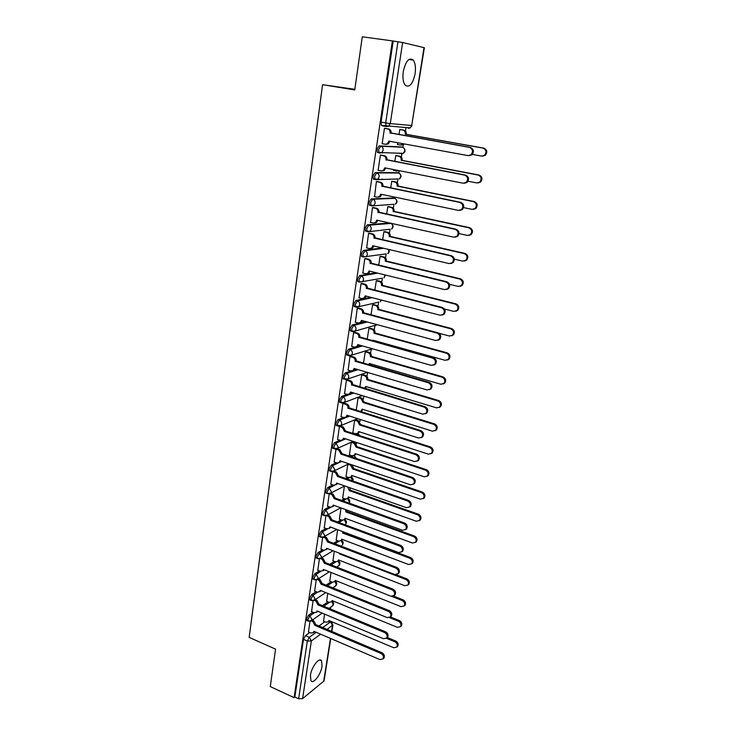 <?xml version="1.0" encoding="UTF-8"?>
<svg xmlns="http://www.w3.org/2000/svg" width="736" height="736" viewBox="0 0 736 736"><rect width="100%" height="100%" fill="white"/><g stroke="black" fill="none" stroke-linecap="round" stroke-linejoin="round"><path stroke-width="1.1" d="M322.046 666.2L321.549 660.808C319.36 656.77 311.512 666.899 310.417 675.335L310.914 680.662C313.186 684.692 320.96 674.489 322.046 666.2M415.095 73.766C415.932 67.583 415.325 63.029 413.273 60.094C409.05 57.16 405.72 60.987 403.291 71.585C402.491 77.749 403.098 82.266 405.122 85.128C409.363 88.053 412.684 84.272 415.095 73.766M312.92 612.242L308.513 615.278L306.553 618.985L307.262 620.724M316.112 591.698L311.613 594.67L309.644 598.368L310.39 600.162M319.341 570.897L314.75 573.795L312.782 577.475L312.956 579.094L313.554 579.333M322.626 549.829L317.934 552.644L315.946 556.324L316.14 557.989L316.765 558.238M325.965 528.485L321.154 531.217L319.166 534.888L319.36 536.618L320.013 536.866M329.351 506.856L324.42 509.514L322.423 513.167L322.626 514.961L323.306 515.209M332.801 484.95L327.722 487.517L325.717 491.16L325.938 493.019L326.646 493.276M336.315 462.76L331.071 465.235L329.066 468.86L329.296 470.782L330.032 471.04M339.894 440.275L334.466 442.649L332.451 446.264L332.69 448.261L333.463 448.518M343.546 417.487L337.916 419.759L335.883 423.356L336.14 425.426L336.941 425.684M347.272 394.395L341.403 396.557L339.37 400.136L339.636 402.288L340.474 402.546M351.118 370.99L344.936 373.032L342.893 376.602L343.178 378.828L344.025 379.095M355.212 347.226L348.524 349.186L346.472 352.737L346.776 355.046L347.668 355.313M365.709 321.558L352.158 325.008L350.097 328.541L350.419 330.942L351.357 331.209M370.732 297.298L355.847 300.5L353.777 304.005L354.108 306.507L355.102 306.765M376.16 272.752L359.582 275.632L357.512 279.128L357.862 281.722L358.92 281.989M382.196 247.931L363.372 250.424L361.293 253.892L361.661 256.588L362.802 256.864M389.252 222.999L367.218 224.848L365.13 228.298L365.516 231.104L366.767 231.389M393.088 197.993L371.119 198.904L369.021 202.336L369.426 205.252L370.843 205.556M396.971 172.638L375.075 172.592L372.977 175.996L373.4 179.023L374.054 179.372M400.918 146.933L379.095 145.884L376.979 149.27L377.43 152.416L379.463 153.042M330.464 608.985L330.758 607.145M333.721 588.22L333.896 587.107M347.815 498.382L348.119 498.603C349.931 499.808 350.253 501.299 349.085 503.084M352.949 465.695L353.022 465.207M356.38 443.808L356.592 442.483M357.972 433.66L358.064 433.099M359.858 421.645L360.198 419.456M361.45 411.525L361.56 410.771M363.382 399.179L363.86 396.115M366.951 376.427L367.577 372.444M370.567 353.363L371.211 349.306M374.238 329.995L374.863 326.02M377.954 306.305L378.635 301.953M381.717 282.293L382.389 278.061M385.535 257.959L386.188 253.837M389.408 233.275L390.034 229.292M393.337 208.26L393.944 204.396M394.873 198.435L395.076 197.174M397.32 182.887L397.9 179.161M398.857 173.08L399.234 170.678L397.495 170.964M401.35 157.154L401.92 153.566M402.886 147.366L403.448 143.787M405.444 131.063L405.996 127.549M354.844 89.314L322.57 84.704L354.761 89.912L362.278 36.8L392.398 40.894L294.078 697.645L270.268 686.578L275.568 649.143L249.164 637.394L322.57 84.704M330.758 638.535L324.042 680.91L302.588 698.648L298.614 698.768L294.851 697.02L303.499 639.345L305.449 635.628L309.782 632.518M318.936 625.959L324.843 621.718M294.851 697.02L294.078 697.645M388.479 126.307L386.041 126.104M384.753 125.994L382.113 125.782L386.612 126.574M392.398 40.894L402.629 42.522L424.368 47.711L411.7 125.497L424.028 47.601M385.636 128.441L384.468 128.257L382.122 143.778L382.858 143.824M397.734 142.738L397.449 144.56L398.176 144.596M382.812 152.941L381.533 152.692M396.851 155.692L395.747 155.563L394.818 161.534M381.579 155.222L380.411 155.084L378.102 170.393L378.626 170.393M393.567 169.565L393.429 170.448L393.944 170.458M382.904 179.271L382.251 179.142M392.849 181.378L391.745 181.295L390.706 188.02M377.577 181.617L376.418 181.534L374.56 196.604M388.912 206.706L387.808 206.678L386.648 214.139M373.64 207.635L372.48 207.598L370.585 222.438M385.02 231.693L383.916 231.702L382.646 239.881M369.757 233.284L368.598 233.303L366.684 247.922M381.184 256.33L380.089 256.386L378.709 265.254M365.93 258.575L364.771 258.63L362.857 273.047M377.402 280.637L376.308 280.738L374.826 290.278M362.149 283.507L360.99 283.618L359.094 297.813M373.676 304.612L372.572 304.75L370.99 314.953M358.432 308.099L357.273 308.246L355.378 322.248M369.996 328.265L368.892 328.449L367.218 339.278M354.752 332.35L353.602 332.543L351.725 346.343M366.362 351.606L365.268 351.826L363.483 363.271M351.136 356.27L349.977 356.509L348.119 370.116M362.774 374.633L361.68 374.9L359.812 386.943M347.558 379.859L346.408 380.144L344.558 393.558M359.242 397.357L358.147 397.661L356.187 410.292M344.034 403.135L342.884 403.457L341.062 416.696M355.755 419.787L354.66 420.127L352.838 432.888M340.556 426.098L339.406 426.457L337.603 439.512M335.975 449.153L334.19 462.033M351.21 442.308L349.416 454.885M332.58 471.62L330.823 484.251M347.797 464.287L346.03 476.615M329.222 493.856L327.511 506.184M344.42 486.082L342.7 498.06M325.91 515.798L324.236 527.832M341.026 507.923L339.406 519.23M336.812 529.405L322.653 537.446L320.997 549.194M337.64 529.718L336.159 540.132M319.406 558.845L317.805 570.28M334.3 551.218L332.948 560.777M316.213 579.959L314.658 591.109M331.007 572.452L329.774 581.164M313.067 600.806L311.549 611.662M327.75 593.4L326.646 601.294M322.46 605.664L327.998 601.846M326.066 585.129L331.2 581.734M329.756 564.328L334.457 561.366M333.546 543.269L337.75 540.739M337.447 521.944L341.108 519.855M341.467 500.342L344.512 498.704M345.616 478.474L347.981 477.287M349.931 456.329L351.504 455.593M354.412 433.909L355.092 433.614M351.054 393.006L352.268 392.564M354.347 369.923L356.546 369.196M356.436 346.868L361.008 345.524M400.899 129.637L399.795 129.453L398.995 134.651M309.957 621.386L308.476 631.957M324.539 614.091L323.555 621.175M399.712 153.52L400.366 153.244M404.294 127.411L403.77 127.567M393.199 41.078L381.046 122.148L381.515 125.424L382.113 125.782M382.131 143.686L385.314 144.274L387.375 143.787L388.838 141.11L468.078 155.618L470.966 154.827C473.377 151.552 472.898 149.077 469.513 147.402L390.089 132.894C390.236 130.76 389.418 129.426 387.651 128.901L388.663 128.975C390.43 129.508 391.248 130.842 391.11 132.968L470.414 147.448C473.791 149.123 474.278 151.598 471.868 154.864L469.016 155.655M389.832 141.294L388.387 143.842L386.326 144.32M384.67 128.266L388.663 128.975M384.459 128.331L387.651 128.901M390.052 133.161L391.064 133.225M399.961 129.472L403.871 130.162C405.61 130.677 406.401 131.974 406.254 134.044L405.297 133.98C405.444 131.9 404.644 130.603 402.914 130.088L399.786 129.536M397.468 144.468L400.577 145.038L403.383 143.778M472.328 154.413L481.611 156.096L484.435 155.333C486.809 152.15 486.34 149.739 483.037 148.111L405.26 134.228M406.217 134.302L483.883 148.157C487.186 149.785 487.655 152.186 485.291 155.36L482.512 156.133M404.266 143.934L401.543 145.084M378.12 170.292L381.266 170.918L383.382 170.412L384.753 167.836L463.248 183.227L466.201 182.408C468.482 179.198 467.967 176.778 464.664 175.131L385.986 159.74C386.124 157.633 385.324 156.308 383.566 155.765L384.578 155.793C386.336 156.336 387.145 157.66 387.007 159.767L465.566 175.122C468.869 176.769 469.375 179.188 467.102 182.39L464.416 183.246M385.738 168.029L384.394 170.412L382.278 170.918M380.963 155.103L384.578 155.793M380.402 155.158L383.566 155.765M385.949 159.997L386.961 160.025M374.155 196.512L377.274 197.174L379.445 196.65L380.724 194.184L458.482 210.413L461.49 209.576C463.652 206.439 463.119 204.056 459.88 202.437L381.947 186.199C382.085 184.12 381.276 182.804 379.537 182.234L380.558 182.224C382.297 182.786 383.097 184.101 382.959 186.18L460.791 202.382C464.02 204.001 464.554 206.374 462.392 209.502L459.871 210.413M380.687 194.433L381.699 194.396L380.457 196.604L378.414 197.147M377.117 181.525L380.558 182.224M376.409 181.599L379.537 182.234M381.91 186.456L382.922 186.429M396.244 155.572L399.795 156.244C401.506 156.777 402.298 158.065 402.16 160.117L401.194 160.089C401.341 158.038 400.55 156.75 398.829 156.216L395.738 155.627M393.447 170.356L396.529 170.964L398.516 170.54M468.032 181.222L476.808 182.933L479.706 182.132C481.951 179.014 481.454 176.658 478.216 175.058L401.157 160.338M381.469 152.775L382.196 152.913M402.114 160.365L479.072 175.058C482.301 176.649 482.798 179.004 480.553 182.114L477.94 182.951M392.398 181.286L395.775 181.967C397.477 182.51 398.25 183.798 398.112 185.822L397.155 185.84C397.293 183.816 396.511 182.528 394.809 181.985L391.736 181.36M463.579 207.616L472.089 209.374L475.033 208.555C477.158 205.5 476.634 203.191 473.478 201.618L397.118 186.088M381.782 179.142L382.435 179.28M398.075 186.061L474.334 201.563C477.489 203.136 478.004 205.445 475.888 208.49L473.432 209.374M379.555 179.308L378.902 179.179M370.245 222.364L373.336 223.054L375.553 222.52L376.758 220.147L453.799 237.204L456.844 236.348C458.896 233.275 458.344 230.938 455.17 229.347L377.964 212.281C378.092 210.229 377.301 208.914 375.572 208.334L376.593 208.27C378.313 208.849 379.104 210.165 378.976 212.207L456.081 229.246C459.246 230.837 459.798 233.165 457.755 236.228L455.391 237.167M373.272 207.552L376.593 208.27M377.724 220.358L376.565 222.428L374.624 223.008M372.471 207.662L375.572 208.334M377.927 212.529L378.939 212.456M366.399 247.848L369.463 248.575L371.717 248.023L372.848 245.741L449.181 263.598L452.263 262.734C454.213 259.725 453.634 257.434 450.533 255.861L374.035 237.986C374.164 235.962 373.373 234.655 371.662 234.057L372.683 233.947C374.385 234.545 375.176 235.851 375.047 237.875L451.444 255.705C454.544 257.278 455.115 259.56 453.174 262.568L450.966 263.525M369.444 233.211L372.683 233.947M373.805 245.971L372.729 247.885L370.87 248.501M368.589 233.358L371.662 234.057M373.998 238.234L375.01 238.124M362.6 272.982L365.636 273.728L367.926 273.166L368.994 270.986L444.627 289.616L447.746 288.733C449.595 285.789 448.997 283.535 445.961 281.98L370.162 263.332C370.282 261.335 369.5 260.029 367.807 259.422L368.828 259.265C370.521 259.882 371.303 261.179 371.174 263.175L446.872 281.787C449.908 283.332 450.506 285.586 448.656 288.521L446.596 289.487M365.654 258.502L368.828 259.265M369.941 271.216L368.938 272.992L367.172 273.626M364.762 258.686L367.807 259.422M370.125 263.58L371.137 263.414M388.544 206.632L391.8 207.331C393.493 207.892 394.266 209.171 394.128 211.168L393.171 211.232C393.309 209.236 392.527 207.948 390.844 207.386L387.798 206.733M459.016 233.588L467.434 235.437L470.424 234.6C472.438 231.61 471.896 229.338 468.795 227.792L393.134 211.471M394.091 211.407L469.66 227.691C472.751 229.236 473.285 231.5 471.279 234.49L468.979 235.4M384.716 231.619L387.89 232.337C389.565 232.916 390.338 234.186 390.2 236.155L389.243 236.265C389.372 234.296 388.599 233.018 386.924 232.438L383.907 231.757M454.342 259.164L462.843 261.124L465.87 260.277C467.783 257.342 467.222 255.116 464.186 253.589L389.206 236.504M390.163 236.394L465.051 253.442C468.078 254.969 468.639 257.195 466.725 260.121L464.572 261.05M380.917 256.266L384.036 257.011C385.692 257.6 386.455 258.87 386.326 260.811L385.36 260.958C385.489 259.017 384.726 257.747 383.07 257.149L380.08 256.441M449.54 284.317L458.316 286.451L461.371 285.586C463.192 282.716 462.613 280.526 459.641 279.018L385.324 261.197M386.29 261.05L460.506 278.834C463.478 280.342 464.048 282.523 462.236 285.393L460.23 286.332M358.855 297.758L361.864 298.54L364.182 297.97L365.185 295.863L440.137 315.247L443.284 314.364C445.05 311.475 444.434 309.267 441.462 307.731L366.344 288.328C366.464 286.35 365.691 285.053 364.007 284.427L365.028 284.234C366.703 284.86 367.476 286.157 367.356 288.126L442.373 307.482C445.344 309.019 445.952 311.227 444.194 314.106L442.272 315.072M361.9 283.443L365.028 284.234M366.123 296.111L365.194 297.749L363.52 298.402M360.98 283.664L364.007 284.427M366.307 288.567L367.319 288.365M377.163 280.572L380.227 281.336C381.874 281.943 382.628 283.213 382.499 285.126L381.542 285.32C381.671 283.397 380.908 282.127 379.261 281.52L376.298 280.784M444.526 309.037L453.854 311.42L456.936 310.546C458.666 307.74 458.077 305.587 455.161 304.097L381.506 285.55M382.462 285.356L456.026 303.867C458.942 305.357 459.531 307.501 457.801 310.307L455.924 311.254M355.166 322.193L358.147 323.003L360.493 322.432L361.44 320.408L435.721 340.51L438.886 339.627C440.56 336.803 439.944 334.622 437.018 333.104L362.572 312.966C362.692 311.024 361.928 309.727 360.263 309.083L361.275 308.853C362.94 309.488 363.704 310.785 363.584 312.726L437.929 332.819C440.855 334.337 441.471 336.508 439.797 339.324L438.003 340.29M358.202 308.034L361.275 308.853M362.36 320.657L361.505 322.175L359.904 322.837M357.264 308.292L360.263 309.083M362.535 313.205L363.547 312.966M373.456 304.557L376.473 305.339C378.102 305.964 378.856 307.216 378.727 309.12L377.77 309.341C377.89 307.446 377.136 306.185 375.507 305.569L372.572 304.796M438.849 333.206L449.457 336.039L452.557 335.165C454.213 332.414 453.606 330.289 450.745 328.817L377.734 309.571M378.69 309.341L451.61 328.541C454.471 330.022 455.069 332.129 453.422 334.88L451.674 335.818M351.523 346.288L354.476 347.134L356.84 346.555L357.742 344.604L431.36 365.415L434.544 364.532C436.144 361.762 435.51 359.628 432.639 358.11L358.864 337.272C358.975 335.349 358.211 334.061 356.564 333.408L357.576 333.132C359.223 333.785 359.987 335.073 359.876 336.987L433.559 357.788C436.42 359.297 437.055 361.431 435.454 364.191L433.78 365.139M354.55 332.295L357.576 333.132M358.653 344.862L357.852 346.251L356.334 346.923M353.593 332.58L356.564 333.408M358.828 337.502L359.84 337.226M369.794 328.21L372.766 329.02C374.385 329.654 375.13 330.906 375.01 332.782L374.044 333.049C374.173 331.172 373.419 329.921 371.8 329.286L368.892 328.486M372.793 340.832L372.922 340.207L445.114 360.318L448.233 359.444C449.816 356.739 449.199 354.66 446.393 353.188L374.008 333.279M374.974 333.003L447.258 352.884C450.064 354.347 450.68 356.426 449.098 359.122L447.47 360.051M373.787 340.446L373.566 341.053M347.926 370.061L350.86 370.926L353.243 370.346L354.09 368.469L427.064 389.97L430.256 389.086C431.793 386.372 431.14 384.266 428.324 382.766L355.194 361.238C355.313 359.343 354.559 358.055 352.921 357.392L353.933 357.08C355.571 357.742 356.325 359.021 356.206 360.916L429.244 382.398C432.06 383.898 432.704 385.995 431.176 388.709L429.603 389.648M350.943 356.215L353.933 357.08M354.991 368.736L354.255 370.015L352.811 370.686M349.977 356.537L352.921 357.392M355.166 361.468L356.178 361.146M366.178 351.55L369.113 352.388C370.714 353.032 371.459 354.283 371.34 356.132L370.374 356.436C370.493 354.577 369.757 353.335 368.147 352.682L365.258 351.863M368.828 364.826L369.27 363.492L440.836 384.256L443.974 383.382C445.473 380.742 444.848 378.69 442.097 377.228L370.337 356.656M371.303 356.353L442.962 376.878C445.722 378.332 446.338 380.383 444.838 383.024L443.311 383.944M370.125 363.74L369.398 364.992M344.384 393.502L347.291 394.404L349.692 393.824L350.492 392.012L422.832 414.175L426.034 413.301C427.496 410.642 426.843 408.563 424.074 407.072L351.587 384.882C351.698 383.005 350.943 381.726 349.324 381.046L350.336 380.696C351.955 381.377 352.71 382.656 352.599 384.523L424.994 406.668C427.754 408.158 428.407 410.228 426.944 412.878L425.472 413.807M347.383 379.804L350.336 380.696M351.376 392.288L349.324 394.128M346.398 380.172L349.324 381.046M351.55 385.112L352.562 384.753M340.888 416.64L343.776 417.56L346.187 416.981L346.941 415.242L418.655 438.049L421.866 437.175C423.264 434.571 422.602 432.529 419.879 431.038L348.018 408.204C348.137 406.355 347.383 405.076 345.773 404.386L346.785 404C348.395 404.69 349.14 405.959 349.03 407.808L420.799 430.597C423.513 432.078 424.175 434.12 422.777 436.715L421.388 437.626M343.868 403.089L346.785 404M347.815 415.518L345.883 417.248M342.884 403.484L345.773 404.386M347.99 408.425L348.993 408.029M337.447 439.466L340.299 440.404L342.728 439.834L343.445 438.159L414.534 461.582L417.744 460.727C419.088 458.169 418.416 456.154 415.748 454.673L344.476 431.434L342.277 427.414L343.289 426.99L345.478 431.002L416.668 454.195C419.336 455.667 419.998 457.672 418.664 460.23L417.349 461.113M340.4 426.052L343.289 426.99M344.301 438.435L342.47 440.064M339.406 426.475L342.277 427.414M344.476 431.434L345.478 431.002M334.043 461.978L336.876 462.953L339.305 462.383L339.986 460.764L410.476 484.794L413.687 483.948C414.966 481.445 414.294 479.449 411.663 477.986L341.007 454.13L338.827 450.128L339.839 449.668L342.01 453.661L412.583 477.462C415.214 478.924 415.886 480.912 414.598 483.414L413.365 484.288M337.06 448.739L339.839 449.668M340.823 461.049L339.103 462.576M335.975 449.172L338.827 450.128M341.007 454.13L342.01 453.661M330.685 484.205L333.491 485.199L335.929 484.638L336.582 483.074L406.465 507.693L409.676 506.856C410.909 504.399 410.228 502.44 407.643 500.968L337.585 476.523L335.414 472.54L336.426 472.052L338.588 476.026L408.563 500.416C411.148 501.878 411.829 503.838 410.596 506.294L409.418 507.141M333.84 471.15L336.426 472.052M337.401 483.359L335.782 484.794M332.736 471.61L335.414 472.54M337.585 476.523L338.588 476.026M327.373 506.138L330.16 507.15L332.598 506.598L333.215 505.089L402.518 530.27L405.72 529.46C406.907 527.04 406.226 525.108 403.678 523.646L334.199 498.631L332.056 494.666L333.068 494.141L335.211 498.097L404.598 523.057C407.146 524.51 407.827 526.442 406.64 528.853L405.518 529.69M330.63 493.267L333.068 494.141M334.015 505.384L332.488 506.718M329.645 493.801L332.056 494.666M334.199 498.631L335.211 498.097M362.6 374.578L365.507 375.443C367.098 376.096 367.834 377.338 367.715 379.169L366.758 379.509C366.868 377.678 366.132 376.436 364.541 375.774L361.68 374.928M364.67 388.415L365.663 386.474L436.614 407.873L439.76 407.008C441.204 404.404 440.57 402.39 437.856 400.945L366.721 379.73M367.678 379.39L438.73 400.55C441.434 401.994 442.069 404.018 440.625 406.603L439.19 407.505M366.5 386.731L364.854 388.47M359.076 397.311L361.946 398.194L364.108 402.123L363.142 402.5L360.99 398.562L358.147 397.688M360.088 411.516L361.348 410.854L362.103 409.152L432.455 431.158L435.602 430.302C436.982 427.754 436.338 425.767 433.679 424.332L363.142 402.5M364.108 402.123L434.553 423.899C437.212 425.334 437.856 427.322 436.476 429.87L435.123 430.753M362.931 409.409L361.026 411.13M355.598 419.741L358.432 420.642L360.576 424.562L359.619 424.966L357.475 421.047L354.651 420.146M352.682 432.832L355.488 433.743L357.871 433.182L358.588 431.535L428.352 454.14L431.508 453.293C432.823 450.791 432.179 448.822 429.557 447.396L359.619 424.966M360.576 424.562L430.431 446.936C433.044 448.362 433.697 450.322 432.372 452.824L431.103 453.689M359.398 431.802L357.613 433.412M352.158 441.876L354.973 442.805L357.098 446.706L356.141 447.148L354.007 443.247L351.21 442.318M349.269 454.839L352.047 455.777L354.439 455.216L355.12 453.624L424.304 476.808L427.45 475.971C428.72 473.515 428.067 471.583 425.491 470.157L356.141 447.148M357.098 446.706L426.365 469.66C428.941 471.077 429.594 473.018 428.324 475.465L427.119 476.312M355.92 453.891L354.228 455.409M351.854 464.812L353.694 468.354L352.7 469.034L350.584 465.152L347.907 464.232M345.892 476.56L348.652 477.526L351.054 476.965L351.698 475.438L420.302 499.174L423.458 498.346C424.672 495.944 424.01 494.031 421.48 492.614L352.7 469.034M353.657 468.556L422.354 492.08C424.884 493.497 425.546 495.402 424.332 497.812L423.191 498.64M352.48 475.704L350.888 477.13M349.876 487.756L350.262 490.139L349.306 490.645L347.631 486.965M342.562 498.005L345.304 498.99L347.705 498.438L348.321 496.956L416.355 521.244L419.511 520.435C420.679 518.07 420.017 516.175 417.514 514.768L349.306 490.645M350.262 490.139L418.388 514.206C420.891 515.614 421.553 517.5 420.385 519.864L419.299 520.674M349.085 497.232L347.585 498.566M324.098 527.776L326.867 528.816L329.305 528.273L329.894 526.82L398.618 552.552L401.819 551.752C402.96 549.378 402.27 547.464 399.758 546.011L330.869 520.435L328.734 516.488L329.746 515.936L331.872 519.874L400.678 545.385C403.19 546.839 403.871 548.752 402.739 551.117L401.663 551.936M325.8 515.798L327.437 515.09L329.746 515.936M330.676 527.123L329.24 528.356M326.554 515.688L328.734 516.488M330.869 520.435L331.872 519.874M346.904 510.066L346.914 511.437L345.957 511.971L345.543 509.57M339.278 519.184L341.992 520.186L344.393 519.644L344.982 518.208L412.464 543.021L415.61 542.23C416.742 539.902 416.07 538.044 413.614 536.627L345.957 511.971M346.914 511.437L414.488 536.038C416.944 537.446 417.616 539.304 416.484 541.622L415.454 542.423M345.727 518.484L344.319 519.736M320.868 549.148L323.61 550.206L326.057 549.672L326.618 548.265L394.772 574.531L397.964 573.749C399.059 571.421 398.369 569.535 395.904 568.082L327.584 541.963L325.459 538.034L326.471 537.455L328.587 541.374L396.824 567.419C399.289 568.873 399.979 570.759 398.884 573.086L397.854 573.887M324.346 536.645L326.471 537.455M327.382 548.559L326.02 549.709M323.463 537.28L325.459 538.034M327.584 541.963L328.587 541.374M343.675 531.972L342.654 533.03L342.617 531.585M336.03 540.086L338.726 541.107L341.127 540.574L341.688 539.194L408.627 564.512L411.764 563.739C412.85 561.458 412.178 559.618 409.75 558.21L342.654 533.03M343.611 532.468L410.633 557.584C413.052 558.983 413.724 560.823 412.638 563.104L411.645 563.886M342.424 539.47L341.081 540.629M324.134 569.728L322.846 570.796L323.38 569.434L390.972 596.215L394.165 595.461C395.214 593.17 394.524 591.302 392.086 589.849L324.337 563.215L322.23 559.305L323.233 558.688L325.33 562.589L393.015 589.168C395.444 590.612 396.134 592.471 395.076 594.762L394.091 595.544M321.273 557.925L323.233 558.688M317.685 570.234L320.408 571.32L323.849 570.161M320.381 558.587L322.23 559.305M324.337 563.215L325.33 562.589M340.032 553.435L339.388 553.831L339.452 553.205M332.819 560.731L335.496 561.77L337.907 561.255L338.44 559.912L404.837 585.727L407.965 584.973C409.014 582.728 408.342 580.906 405.95 579.508L339.388 553.831M396.161 574.742L406.824 578.846C409.216 580.253 409.888 582.066 408.839 584.31L407.891 585.074M339.149 560.188L337.888 561.274M314.539 591.054L317.234 592.158L319.682 591.652L320.188 590.327L387.228 617.614L390.411 616.878C391.423 614.634 390.733 612.784 388.332 611.34L321.126 584.191L319.038 580.299L320.04 579.655L322.129 583.538L389.252 610.613C391.653 612.058 392.343 613.907 391.322 616.152L390.374 616.915M318.228 578.928L320.04 579.655M320.914 590.622L319.746 591.606M317.326 579.609L319.038 580.299M321.126 584.191L322.129 583.538M329.654 581.118L332.313 582.176L334.714 581.67L335.22 580.373L401.092 606.676L404.22 605.93C405.223 603.722 404.552 601.928 402.196 600.521L391.874 596.436M393.521 596.059L403.07 599.84C405.426 601.238 406.097 603.032 405.094 605.24L404.174 605.986M335.92 580.649L334.751 581.642M311.429 611.616L314.106 612.738L316.544 612.242L317.041 610.963L383.539 638.738L386.704 638.02C387.688 635.812 386.989 633.981 384.624 632.537L317.961 604.9L315.891 601.027L316.894 600.355L318.964 604.219L385.544 631.792C387.909 633.227 388.599 635.048 387.624 637.256L386.704 638.011L387.624 637.256M315.21 599.656L316.894 600.355M317.74 611.257L316.682 612.15M314.3 600.374L315.891 601.027M317.961 604.9L318.964 604.219M326.536 601.248L329.167 602.333L331.568 601.827L332.056 600.576L397.403 627.348L400.513 626.621C401.488 624.459 400.807 622.674 398.48 621.276L389.51 617.624M390.384 616.915L399.363 620.558C401.681 621.957 402.362 623.742 401.387 625.904L400.504 626.64M332.727 600.852L331.669 601.763M308.366 631.911L311.024 633.052L313.453 632.574L313.922 631.332L379.886 659.576L383.042 658.886C383.99 656.705 383.3 654.902 380.963 653.458L314.842 625.352L312.782 621.497L313.775 620.788L315.836 624.643L381.883 652.685C384.22 654.12 384.91 655.923 383.962 658.094L383.125 658.812M312.22 620.126L313.775 620.788M314.612 631.626L313.656 632.426M311.291 620.862L312.782 621.497M314.842 625.352L315.836 624.643M323.444 621.129L326.057 622.233L328.458 621.745L328.918 620.531L393.751 647.754L396.851 647.054C397.799 644.92 397.118 643.154 394.827 641.764L386.483 638.287M387.302 637.523L395.701 641.019C397.992 642.418 398.673 644.175 397.734 646.3L396.906 647.008M329.581 620.807L328.615 621.635M308.651 621.304L307.924 619.565L309.884 615.857L314.3 612.803M308.513 615.278L309.884 615.857L311.981 619.537L310.436 621.276M311.788 600.732L311.034 598.938L312.993 595.24L317.501 592.25M311.613 594.67L312.993 595.24L315.109 598.929L313.444 600.723M314.962 579.894L314.346 579.655L314.171 578.036L316.14 574.347L320.758 571.43M314.75 573.795L316.14 574.347L318.274 578.064L316.48 579.904M318.182 558.78L317.538 558.541L317.354 556.867L319.332 553.196L324.07 550.335M317.934 552.644L319.332 553.196L321.476 556.922L320.951 558.118L319.553 558.817M321.448 537.4L320.776 537.16L320.583 535.422L322.57 531.76L327.446 528.963M321.154 531.217L322.57 531.76L324.723 535.495L324.18 536.746L320.776 537.16L319.36 536.618M324.751 515.734L324.052 515.485L323.849 513.691L325.846 510.039L330.906 507.306M324.42 509.514L325.846 510.039L328.017 513.792L327.437 515.09L340.694 507.803M328.109 493.782L327.373 493.534L327.161 491.676L329.158 488.032L334.466 485.337M327.722 487.517L329.158 488.032L331.356 491.804L330.74 493.148L328.964 493.847M331.504 471.546L330.74 471.288L330.519 469.366L332.525 465.732L338.256 463.018M331.071 465.235L332.525 465.732L334.733 469.522L334.089 470.92L332.175 471.601M334.944 449.006L334.153 448.748L333.914 446.752L335.929 443.136L345.626 438.877M334.466 442.649L335.929 443.136L338.155 446.945L337.484 448.39L335.423 449.052M338.431 426.162L337.612 425.905L337.364 423.835L339.388 420.228L349.618 416.088M337.916 419.759L339.388 420.228C340.989 420.937 341.734 422.206 341.633 424.056L340.915 425.564L338.707 426.19M341.973 403.006L341.127 402.748L340.86 400.605L342.893 397.017L353.74 393.015M341.403 396.557L342.893 397.017C344.503 397.707 345.258 398.986 345.147 400.853L344.393 402.426L342.038 403.015M345.561 379.537L344.678 379.279L344.402 377.053L346.435 373.483L358.027 369.628M344.936 373.032L346.435 373.483C348.064 374.155 348.827 375.443 348.717 377.338L347.916 378.966L345.386 379.5M349.204 355.746L348.284 355.488L347.99 353.17L350.042 349.618L362.498 345.948M348.524 349.186L350.042 349.618C351.679 350.29 352.443 351.578 352.332 353.492L351.486 355.194L349.112 355.773M352.912 331.623L351.937 331.366L351.633 328.964L353.685 325.432L367.218 321.972M352.158 325.008L353.685 325.432C355.341 326.085 356.114 327.373 355.994 329.314L355.092 331.09L352.746 331.66M377.927 302.312L356.436 307.225L355.644 306.912L355.322 304.419L357.383 300.895L372.241 297.694M355.847 300.5L357.383 300.895C359.058 301.539 359.83 302.836 359.711 304.805L358.763 306.654L354.108 306.507M381.46 278.346L359.407 282.118L359.067 279.524L361.137 276.028L377.688 273.12M359.582 275.632L361.137 276.028C362.82 276.644 363.602 277.95 363.483 279.947L362.471 281.87L357.862 281.722M384.983 254.049L363.225 256.965L362.866 254.27L364.946 250.792L383.723 248.29M363.372 250.424L364.946 250.792C366.648 251.399 367.43 252.715 367.31 254.73L366.224 256.744L361.661 256.588M390.089 229.236L367.807 231.803L367.098 231.463L366.712 228.657L368.8 225.207L390.899 223.413M367.218 224.848L368.8 225.207C370.521 225.796 371.312 227.111 371.183 229.154L370.033 231.26L365.516 231.104M394.082 204.268L371.708 205.942L371.027 205.592L370.622 202.676L372.72 199.244L394.735 198.37M371.119 198.904L372.72 199.244C374.449 199.824 375.25 201.149 375.121 203.219L373.897 205.408L369.426 205.252M398.102 178.958L375.664 179.704L375.01 179.345L374.587 176.318L376.685 172.914L398.618 172.988M375.075 172.592L376.685 172.914C378.433 173.475 379.242 174.8 379.114 176.898L377.807 179.188L373.4 179.023M402.178 153.309L401.286 153.824L403.319 153.355L381.763 152.591L379.684 153.079L379.049 152.729L378.608 149.574L380.714 146.188L402.555 147.246M379.095 145.884L380.714 146.188C382.481 146.731 383.3 148.065 383.162 150.19L381.763 152.591L377.43 152.416M305.449 635.628L309.295 637.284L316.186 632.298M322.718 627.56L330.501 621.92L331.412 621.929L332.92 624.882L327.115 629.427M329.056 621.313L330.501 621.92L332.534 625.462L331.605 631.332M320.611 634.193L311.383 640.955L302.588 698.648M323.647 681.554L330.482 638.416M402.629 42.522L390.264 123.62L411.7 125.497L410.237 127.898L408.259 128.349L409.198 127.816M323.812 606.225L329.351 602.398M327.419 585.672L332.571 582.268M331.126 564.871L335.846 561.881M334.926 543.794L339.176 541.236M338.836 522.459L342.571 520.324M342.866 500.848L346.04 499.137M336.996 484.058L337.971 483.561M347.033 478.97L349.609 477.655M339.259 462.539L341.743 461.362M351.348 456.817L353.409 455.832M355.847 434.378L358.23 433.872L359.858 435.684M357.273 433.633L359.343 435.519M360.548 411.663L362.526 412.28M360.52 411.406L361.91 412.086M388.866 222.916L390.402 223.256C392.076 223.827 392.84 225.096 392.711 227.056L391.58 229.089C393.604 227.295 393.567 225.529 391.478 223.762M392.776 197.929L394.321 198.251C396.005 198.812 396.778 200.082 396.649 202.078L395.444 204.185C397.504 202.464 397.532 200.689 395.526 198.849M396.732 172.592L398.296 172.905C399.998 173.438 400.78 174.717 400.632 176.741L399.354 178.949C401.451 177.275 401.543 175.499 399.63 173.595M400.743 146.906L402.325 147.191C404.036 147.715 404.828 149.003 404.68 151.046L403.319 153.355C405.453 151.745 405.61 149.951 403.77 147.982M386.142 253.883L385.563 254.187M354.099 455.52L356.546 458.565M350.971 477.057L351.44 477.305C352.949 478.179 353.436 479.412 352.93 481.022M344.678 519.487L344.834 519.634C346.739 520.987 346.969 522.551 345.524 524.345L346.067 523.13L344.347 519.69M341.532 540.334L341.587 540.399C343.464 541.733 343.694 543.288 342.277 545.072L342.792 543.904L341.191 540.546M388.737 249.467C389.592 251.123 389.27 252.522 387.771 253.644L388.829 251.703L388.415 249.384M385.37 275.016L383.999 277.877L385.002 274.924M381.515 300.086L380.282 301.778L381.22 300.012M374.412 325.956L377.154 324.659M370.926 349.269L372.738 348.846M356.16 458.436L354.025 455.566M352.71 480.948L350.778 477.213M349.02 503.065L349.379 502.099L347.558 498.594M345.028 524.75L345.524 524.345L344.899 524.704M341.237 545.707L340.74 546.011M338.109 566.159L339.563 564.411L338.082 561.145M335.009 586.362L336.37 584.669L334.99 581.486M331.945 606.308L333.224 604.679L331.936 601.579M381.046 122.148L390.264 123.62L388.774 126.123L386.74 126.592L386.142 126.242L385.682 122.958L397.964 41.731M303.499 639.345L307.344 641.01L309.295 637.284L311.383 640.955L307.344 641.01L298.614 698.768M388.801 141.376L389.813 141.432M390.089 132.894L391.11 132.968M469.513 147.402L470.414 147.448M406.254 134.044L405.297 133.98M403.871 130.162L402.914 130.088M483.883 148.157L483.037 148.111M384.716 168.093L385.728 168.102M385.986 159.74L387.007 159.767M464.664 175.131L465.566 175.122M381.947 186.199L382.959 186.18M459.88 202.437L460.791 202.382M402.16 160.117L401.194 160.089M399.795 156.244L398.829 156.216M479.072 175.058L478.216 175.058M398.112 185.822L397.155 185.84M395.775 181.967L394.809 181.985M474.334 201.563L473.478 201.618M376.722 220.395L377.559 220.322M377.964 212.281L378.976 212.207M455.17 229.347L456.081 229.246M372.812 245.99L373.511 245.898M374.035 237.986L375.047 237.875M450.533 255.861L451.444 255.705M368.957 271.225L369.555 271.124M370.162 263.332L371.174 263.175M445.961 281.98L446.872 281.787M394.128 211.168L393.171 211.232M391.8 207.331L390.844 207.386M469.66 227.691L468.795 227.792M390.2 236.155L389.243 236.265M387.89 232.337L386.924 232.438M465.051 253.442L464.186 253.589M386.326 260.811L385.36 260.958M384.036 257.011L383.07 257.149M460.506 278.834L459.641 279.018M365.148 296.102L365.682 295.992M366.344 288.328L367.356 288.126M441.462 307.731L442.373 307.482M382.499 285.126L381.542 285.32M380.227 281.336L379.261 281.52M456.026 303.867L455.161 304.097M361.404 320.638L361.873 320.519M362.572 312.966L363.584 312.726M437.018 333.104L437.929 332.819M378.727 309.12L377.77 309.341M376.473 305.339L375.507 305.569M451.61 328.541L450.745 328.817M358.864 337.272L359.876 336.987M432.639 358.11L433.559 357.788M375.01 332.782L374.044 333.049M372.766 329.02L371.8 329.286M447.258 352.884L446.393 353.188M355.194 361.238L356.206 360.916M428.324 382.766L429.244 382.398M371.34 356.132L370.374 356.436M369.113 352.388L368.147 352.682M442.962 376.878L442.097 377.228M351.587 384.882L352.599 384.523M424.074 407.072L424.994 406.668M348.018 408.204L349.03 407.808M419.879 431.038L420.799 430.597M344.503 431.213L345.515 430.781M415.748 454.673L416.668 454.195M341.035 453.91L342.047 453.45M411.663 477.986L412.583 477.462M337.612 476.312L338.615 475.815M407.643 500.968L408.563 500.416M334.236 498.419L335.239 497.886M403.678 523.646L404.598 523.057M367.715 379.169L366.758 379.509M365.507 375.443L364.541 375.774M438.73 400.55L437.856 400.945M364.136 401.902L363.179 402.279M361.946 398.194L360.99 398.562M434.553 423.899L433.679 424.332M360.612 424.341L359.656 424.755M358.432 420.642L357.475 421.047M430.431 446.936L429.557 447.396M357.126 446.494L356.169 446.936M354.973 442.805L354.007 443.247M426.365 469.66L425.491 470.157M353.694 468.354L352.737 468.823M351.523 464.692L350.584 465.152M422.354 492.08L421.48 492.614M350.299 489.928L349.342 490.434M418.388 514.206L417.514 514.768M330.906 520.232L331.908 519.671M399.758 546.011L400.678 545.385M346.95 511.235L345.994 511.768M414.488 536.038L413.614 536.627M327.612 541.76L328.615 541.172M395.904 568.082L396.824 567.419M343.638 532.266L342.691 532.836M410.633 557.584L409.75 558.21M324.364 563.012L325.367 562.387M392.086 589.849L393.015 589.168M406.824 578.846L405.95 579.508M321.154 583.988L322.156 583.335M388.332 611.34L389.252 610.613M403.07 599.84L402.196 600.521M317.989 604.707L318.992 604.026M384.624 632.537L385.544 631.792M399.363 620.558L398.48 621.276M314.87 625.149L315.864 624.441M380.963 653.458L381.883 652.685M395.701 641.019L394.827 641.764M319.746 660.008L321.549 660.808M408.931 59.469L413.273 60.094M350.419 330.942L355.092 331.09L377.31 324.705M346.776 355.046L351.486 355.194L372.526 348.781M343.178 378.828L347.916 378.966L367.255 372.352M339.636 402.288L344.393 402.426L362.305 395.637M336.14 425.426L340.915 425.564L357.613 418.637M332.69 448.261L337.484 448.39L353.142 441.352M329.296 470.782L330.74 471.288L334.089 470.92L348.846 463.781M325.938 493.019L327.373 493.534L330.74 493.148L344.706 485.935M322.626 514.961L324.052 515.485L327.437 515.09M316.14 557.989L317.538 558.541L320.951 558.118L333.022 550.73M312.956 579.094L314.346 579.655L317.777 579.214L329.342 571.789M309.819 599.923L311.199 600.502L314.631 600.052L325.735 592.59M306.719 620.494L308.09 621.074L311.53 620.614L322.221 613.125M336.711 567.06L339.066 565.542C340.446 563.794 340.225 562.258 338.413 560.924M332.801 587.843L335.901 585.755C337.226 584.08 337.042 582.581 335.358 581.238M328.992 608.378L332.773 605.728C334.043 604.118 333.896 602.646 332.332 601.303M381.515 125.424L410.237 127.898L412.04 125.497M329.388 621.074L330.933 621.727M331.881 631.451L332.92 624.882M387.375 143.787L388.387 143.842M470.966 154.827L471.868 154.864M403.558 144.624L402.601 144.569M485.291 155.36L484.435 155.333M383.382 170.412L384.394 170.412M466.201 182.408L467.102 182.39M379.445 196.65L380.457 196.604M461.49 209.576L462.392 209.502M480.553 182.114L479.706 182.132M475.888 208.49L475.033 208.555M375.553 222.52L376.565 222.428M456.844 236.348L457.755 236.228M371.717 248.023L372.729 247.885M452.263 262.734L453.174 262.568M367.926 273.166L368.938 272.992M447.746 288.733L448.656 288.521M471.279 234.49L470.424 234.6M466.725 260.121L465.87 260.277M462.236 285.393L461.371 285.586M364.182 297.97L365.194 297.749M443.284 314.364L444.194 314.106M457.801 310.307L456.936 310.546M360.493 322.432L361.505 322.175M438.886 339.627L439.797 339.324M453.422 334.88L452.557 335.165M356.84 346.555L357.852 346.251M434.544 364.532L435.454 364.191M449.098 359.122L448.233 359.444M353.243 370.346L354.255 370.015M430.256 389.086L431.176 388.709M444.838 383.024L443.974 383.382M349.692 393.824L350.704 393.456M426.034 413.301L426.944 412.878M346.187 416.981L347.199 416.576M421.866 437.175L422.777 436.715M342.728 439.834L343.73 439.392M417.744 460.727L418.664 460.23M339.305 462.383L340.308 461.904M413.687 483.948L414.598 483.414M335.929 484.638L336.932 484.132M409.676 506.856L410.596 506.294M332.598 506.598L333.601 506.055M405.72 529.46L406.64 528.853M365.829 387.89L364.863 388.24M440.625 406.603L439.76 407.008M362.305 410.467L361.348 410.854M436.476 429.87L435.602 430.302M358.837 432.759L357.871 433.182M432.372 452.824L431.508 453.293M355.396 454.756L354.439 455.216M428.324 475.465L427.45 475.971M352.01 476.477L351.054 476.965M424.332 497.812L423.458 498.346M348.662 497.922L347.705 498.438M420.385 519.864L419.511 520.435M329.305 528.273L330.308 527.703M401.819 551.752L402.739 551.117M345.35 519.092L344.393 519.644M416.484 541.622L415.61 542.23M326.057 549.672L327.06 549.065M397.964 573.749L398.884 573.086M342.084 540.003L341.127 540.574M412.638 563.104L411.764 563.739M394.165 595.461L395.076 594.762M338.854 560.648L337.907 561.255M408.839 584.31L407.965 584.973M319.682 591.652L320.675 590.99M390.411 616.878L391.322 616.152M335.671 581.035L334.714 581.67M405.094 605.24L404.22 605.93M316.544 612.242L317.547 611.552M332.516 601.174L331.568 601.827M401.387 625.904L400.513 626.621M313.453 632.574L314.456 631.847M383.042 658.886L383.962 658.094M329.406 621.064L328.458 621.745M397.734 646.3L396.851 647.054"/></g></svg>
